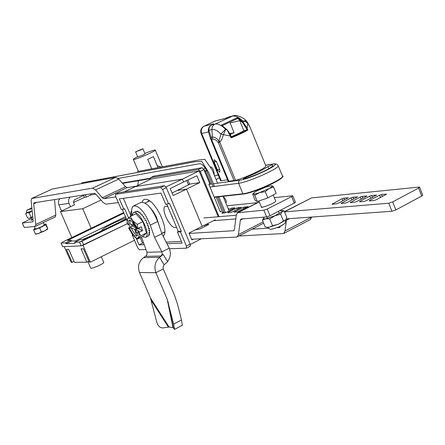 <?xml version="1.0" encoding="UTF-8"?>
<svg xmlns="http://www.w3.org/2000/svg" width="445" height="445" viewBox="0 0 445 445"><rect width="100%" height="100%" fill="white"/><g stroke="black" fill="none" stroke-linecap="round" stroke-linejoin="round"><path stroke-width="0.67" d="M122.559 183.373L150.315 178.673L122.559 183.373M90.925 194.91L90.485 193.898L90.925 194.91L86.319 197.074L84.461 197.358L73.442 202.536L84.461 197.358L83.654 195.494L84.461 197.358L86.319 197.074L85.301 194.721L86.319 197.074L90.925 194.91L95.825 194.148L90.925 194.91M134.106 173.077L81.925 182.817L81.368 183.652L81.925 182.817L195.244 161.713L201.869 161.479L208.922 172.916L214.535 186.422L208.922 172.916L201.869 161.479L195.244 161.713L134.106 173.077M137.449 171.509L198.387 160.066L204.828 159.338L212.059 169.801L217.616 183.19L212.059 169.801L204.828 159.338L198.387 160.066L137.449 171.509M74.46 204.878L60.476 211.564L71.845 237.586L60.476 211.564L82.714 208.727L91.18 228.252L82.714 208.727L100.976 200.072L82.714 208.727L60.476 211.564L74.46 204.878M118.092 178.445L199.549 163.704C202.125 163.777 204.589 166.313 206.931 171.319L213.277 186.589L206.931 171.319C204.589 166.313 202.125 163.777 199.549 163.704L118.092 178.445M217.577 196.929L224.286 213.066L217.577 196.929M229.125 210.924L223.062 196.306L229.125 210.924M225.47 212.743L218.84 196.785L225.47 212.743M124.188 191.828L135.497 186.589L182.378 179.163L135.497 186.589L151.072 179.007L199.099 170.924L182.378 179.163L183.579 182.027L196.885 175.764L199.744 182.611L189.614 184.108M153.926 176.092L202.052 167.715L203.899 169.628L200.194 171.408L198.348 169.495L150.633 177.655L150.471 179.302M199.744 182.611L186.566 189.158L202.141 226.305L215.28 219.852L215.558 220.52M193.375 239.154L191.851 239.905L188.975 233.08L202.141 226.305L186.566 189.158L177.316 190.449L186.566 189.158L173.149 195.516L170.224 188.58L183.562 181.994L182.378 179.163L165.929 186.878M220.197 211.458L221.26 211.358L220.347 211.814L208.9 184.313L209.823 183.863L203.899 169.628M200.194 171.408L219.057 216.687M218.2 216.76L199.099 170.924M190.299 244.483L201.296 238.776M162.425 233.024L163.893 232.663L164.85 231.706M149.759 200.923L148.085 201.251L147.228 202.03M163.293 236.451L164.589 233.825C167.164 225.192 155.466 201.969 147.362 199.594C144.753 198.681 143.017 199.516 142.144 202.091M123.371 198.292L131.002 216.125M131.631 210.179L130.808 212.365L131.192 216.036M140.22 237.669L142.561 243.142L143.729 243.087M166.146 242.086L181.376 241.401M167.676 206.302L165.379 206.235C160.05 208.738 171.169 230.682 176.009 227.2L176.387 226.9M169.462 248.738L186.344 248.193L186.427 246.085L190.182 244.183L190.087 246.291M118.993 192.663L164.528 185.721L166.352 187.69L162.536 189.526L160.717 187.551L115.5 194.309L115.644 196.312L121.279 209.45L123.749 209.161L119.332 198.854L160.951 193.091L165.69 204.294L169.584 203.487L181.343 231.339L178.339 231.534L177.405 232.001L182.094 243.092L166.975 243.721M132.493 234.81L132.165 234.827L137.739 247.837L139.357 249.706L145.977 249.495M178.339 231.534L166.775 204.166M132.098 226.16L131.375 224.475M144.286 244.667L139.057 244.884L136.248 238.325M139.057 244.884L142.561 243.142M128.555 217.883L124.633 208.738L123.749 209.161M122.292 209.334L126.931 220.147M128.744 224.38L129.957 227.211M181.343 231.339L180.403 231.812L177.405 232.001M162.536 189.526L168.633 203.955M190.182 244.183L166.352 187.69M180.403 231.812L186.427 246.085M291.653 196.612L267.234 209.039L263.879 210.212L266.627 216.915L269.987 215.747L295.463 202.414L292.771 195.772L291.653 196.612L294.356 203.265M266.627 216.915L240.973 219.012L240.35 220.192L238.409 234.582L237.241 236.818L236.317 237.096L191.572 239.238M263.223 206.942L261.727 207.47L261.399 207.498L261.771 207.075M189.125 233.436L233.809 230.705L234.393 229.576L236.273 215.146L237.53 212.749L263.879 210.212M274.309 197.641L292.771 195.772M205.779 224.519L208.788 224.297L208.36 224.725L199.633 229.119L195.333 229.809M213.617 220.67L235.778 218.94M31.606 218.506L22.25 223.012L24.303 227.49L35.322 226.355L35.761 224.48L33.681 203.855L34.02 202.82L94.412 193.275L95.859 194.181L102.934 202.325L105.888 204.194L118.326 202.564M33.036 221.777L22.328 223.023M33.047 219.513L30.955 220.269L32.057 219.53M115.906 196.924L103.819 198.654L102.339 197.725L95.541 189.926L92.649 188.124L31.762 198.47L31.1 200.556L33.186 220.881L32.858 221.86M136.398 186.149L127.086 187.629L125.573 186.733L118.698 179.062L115.739 177.321L52.26 189.014L31.64 198.503M55.241 216.949L55.809 215.03L54.551 199.571M187.89 179.997L189.681 184.274L172.082 192.98M149.665 207.081L153.247 211.497L156.451 217.082L159.922 227.951M267.84 197.936L265.27 191.656L259.635 192.607C256.237 193.747 254.134 194.181 253.339 193.903L252.654 194.243L255.202 200.439L257.293 201.502L267.84 197.936L276.167 193.33L273.614 187.078L269.108 188.513L259.635 192.607L254.724 195.249L253.339 193.903L253.466 193.158L256.47 191.139L265.804 187.106L271.661 185.693L273.614 187.078M265.27 191.656L269.108 188.513C271.745 187.034 272.757 186.121 272.14 185.771M273.219 194.966L275.694 201.029C276.695 202.303 261.649 208.455 261.371 206.886L258.929 200.951M257.293 201.502L254.724 195.249M44.177 224.569L45.985 223.924L47.815 228.947L45.774 224.847L39.588 227.907L33.648 230.015L33.931 229.058L35.105 228.485M45.985 223.924L45.774 224.847M35.3 228.93L37.419 228.463C41.374 226.928 43.688 225.765 44.361 224.981L43.31 222.583M39.588 227.907L41.335 231.878L44.667 230.877L47.515 228.808M33.648 230.015L35.394 233.975L38.598 233.464L41.335 231.878M35.867 234.142L38.598 233.464L44.667 230.877L47.776 228.997M35.678 234.126L35.394 233.975M282.091 210.563L284.082 210.841L282.035 211.692L280.661 214.234L274.86 215.753L282.035 211.692L282.492 211.025L282.269 210.624L279.816 210.713M264.614 217.071L263.757 217.8C262.884 218.784 263.546 219.101 265.732 218.756L262.439 220.219L265.214 226.972L267.412 227.295L269.208 227.211L272.54 225.771L269.748 218.962L265.732 218.756L274.86 215.753L269.748 218.962M280.661 214.234L283.443 221.037L278.336 224.247L272.54 225.771M267.306 227.289L269.208 227.211L278.336 224.247L285.49 220.147L286.836 217.594L284.082 210.841M283.443 221.037L285.684 219.925M262.439 220.219L263.746 217.811M273.547 228.797L278.965 226.933L282.308 225.253M32.802 217.104L28.847 218.295M25.693 213.761L27.601 218.089L29.57 218.206L31.078 217.243L29.159 212.894L32.168 210.958L27.184 212.788L25.693 213.761L26.422 212.755M31.078 217.243L32.78 216.938M32.162 210.924L26.694 212.688L32.162 210.891M29.159 212.894L26.633 212.549M31.918 208.544L27.434 210.079L31.84 207.754M167.142 299.046L173.656 324.138L181.471 319.955L177.561 304.324L174.479 295.207L163.27 268.93L155.878 272.713L167.142 299.046L172.983 327.514L169.072 327.064L150.482 298.011L139.513 272.501C137.399 266.483 138.757 261.515 143.59 257.599L146.221 255.853M173.656 324.138L174.585 329.411L172.983 327.514M181.471 319.955L182.328 325.251M169.072 327.064L162.831 327.937C160.044 327.959 158.042 326.085 156.818 322.319L150.482 298.011M132.048 215.174C131.158 210.301 131.642 207.242 133.5 205.985C139.09 205.406 144.686 211.787 150.293 225.126L154.537 237.357L162.019 252.176L162.197 254.167L161.012 256.036L163.187 254.457L159.583 257.338L164.094 264.747L163.059 266.9L163.27 268.93M139.513 272.501L155.878 272.713C153.909 266.499 155.144 261.371 159.583 257.338L143.59 257.599M163.187 254.457L167.687 261.849L164.094 264.747M167.515 261.565C170.585 257.516 171.153 253.049 169.217 248.16L161.88 251.864L146.945 252.259L146.978 254.507L145.704 256.32L161.012 256.036M133.828 205.829L140.848 202.447C146.5 201.83 152.112 208.171 157.691 221.482L161.897 233.692L169.217 248.16M146.945 252.259L141.46 237.052M161.897 233.692L154.537 237.357M136.765 228.19L134.585 229.242L131.108 227.718L129.64 228.435L128.594 227.974L132.154 226.132L136.381 227.979M136.387 232.284L135.753 232.846L136.682 233.263L135.597 229.687L137.789 228.591L142.528 230.66L141.299 226.722L137.689 228.491L136.404 228.029C133.739 222.506 131.292 219.947 129.061 220.347L129.217 220.275M130.012 220.219L129.879 223.824L133.355 225.331L134.106 224.97M129.879 223.824L128.41 224.541L127.365 224.085L127.036 221.855L127.754 218.634L130.257 216.487L135.914 213.745L142.923 221.632L146.45 232.996L142.956 236.312L137.36 239.082L134.991 237.363M133.461 222.967L134.368 225.771L135.586 226.299M133.355 225.331L132.471 221.833M135.753 232.846L134.585 229.242M131.108 227.718C133.15 232.145 135.286 234.743 137.505 235.5M142.528 230.66L138.712 232.44L137.638 231.967L139.118 231.233L135.597 229.687M135.87 226.855L134.39 226.06L134.718 225.921M134.056 224.992L134.39 226.06M131.675 224.603L132.154 226.132M138.673 228.007L139.469 228.268L139.291 227.707M138.923 232.435L140.809 235.783L137.36 239.082M138.712 232.44L139.04 234.971L138.707 237.174L137.694 238.186L136.209 238.047L133.083 235.522L128.594 227.974M127.036 221.855L126.92 219.964L127.754 218.634C128.911 217.622 130.63 218.356 132.91 220.842L137.249 224.408L142.923 221.632M130.257 216.487L137.477 228.496M128.41 224.541L128.271 221.816L129.061 220.347M137.638 231.967L136.982 236.095C134.74 236.495 132.293 233.942 129.64 228.435M126.964 220.792L127.02 221.554M137.833 211.831L137.644 211.23L136.203 211.62L136.504 211.258L133.578 212.654M139.19 212.704L138.773 211.636L137.466 211.909L137.644 211.23M140.592 214.067L140.492 212.805L138.907 212.738L138.996 211.753M142.239 236.668L145.676 237.307C151.522 234.671 138.556 208.9 133.333 212.771L131.993 215.647M148.052 236.111L149.448 234.604L148.702 234.454L149.781 232.802L148.875 232.741L149.748 231.133L149.715 230.799L148.713 230.643L149.398 228.858L149.314 228.485L148.224 228.252L148.602 225.949L147.429 225.676L147.779 223.724L147.607 223.312L146.361 223.034L146.572 221.093L146.372 220.692L145.064 220.436L145.181 218.578L143.607 218.006L143.652 216.292L142.044 215.853L142.066 214.34L140.453 214.067L140.492 212.805M147.429 225.66L148.602 225.949M148.33 227.901L149.314 228.485M148.93 230.121L149.715 230.799M149.209 232.157L149.781 232.802M149.158 233.898L149.514 234.398M148.763 235.238L148.93 235.516M140.809 235.783L146.45 232.996M137.249 224.408L137.689 228.491M70.544 206.825L69.042 203.365L58.857 204.834L61.571 211.052M59.925 198.726C58.345 200.5 57.989 202.536 58.857 204.834M85.323 194.71L74.209 199.922L73.364 202.353L74.499 204.961M70.126 197.113C68.519 198.932 68.157 201.012 69.042 203.365M82.987 245.273L90.296 262.166L134.501 240.283L90.296 262.166L89.306 262.177L83.41 248.755L81.068 248.844L86.847 262.2L74.404 262.3L68.68 249.322L66.477 249.406L72.096 262.316L71.189 262.328L64.252 246.619L71.189 262.328L72.096 262.316L73.998 261.382L72.096 262.316L66.477 249.406L68.68 249.322L74.404 262.3L86.847 262.2L88.872 261.193L86.847 262.2L81.068 248.844L83.41 248.755L89.306 262.177L90.296 262.166L82.987 245.273M126.002 217.983C114.599 222.044 100.442 229.498 101.805 230.783C100.442 229.498 114.599 222.044 126.002 217.983M91.142 235.956L82.57 239.477L91.142 235.956M125.457 216.715L75.377 240.984L125.457 216.715M79.527 242.058L126.641 219.474L82.03 241.145L83.688 244.956L81.185 245.857L62.706 246.686L60.993 243.02L65.638 242.803L71.111 240.155L67.529 240.367L123.921 213.133L67.529 240.367L71.111 240.155L71.511 241.073L66.038 243.721L75.116 243.254L74.704 242.314L79.527 242.058L82.03 241.145L83.688 244.956L127.281 223.702L81.185 245.857L62.706 246.686L60.993 243.02L65.638 242.803L66.038 243.721L75.116 243.254L74.704 242.314L79.527 242.058L81.185 245.857L79.527 242.058M62.178 242.247L123.677 212.565L62.178 242.247M101.288 256.726L103.735 262.355C104.725 263.401 91.041 269.397 90.708 268.062L90.691 268.035M75.072 240.873L71.511 241.073L71.111 240.155L65.638 242.803L66.038 243.721L71.511 241.073L75.072 240.873M84.072 239.388L80.278 239.61L74.704 242.314L80.278 239.61L84.072 239.388L126.374 218.851L84.072 239.388M257.505 202.67L226.989 205.774M237.408 211.887L234.092 212.148L243.293 207.392L248.115 206.591L237.408 211.887M228.552 209.545L231.784 208.132L234.865 207.832L234.476 208.238L225.904 212.543L222.055 213.266M232.318 211.965L230.872 212.476L227.762 212.755L228.163 212.337L236.762 208.021L241.485 207.231L232.318 211.965M228.113 208.488L228.658 208.471L228.24 208.794M221.894 212.882L223.807 211.926M236.262 215.235L203.916 217.961M284.411 211.653L311.583 197.897L419.034 187.095L419.641 187.2L418.606 188.079L421.715 196.056L422.744 195.171L419.641 187.2M311.895 217.038L310.187 219.658M284.505 211.887L388.752 203.22L392.674 201.891L395.839 209.945L391.917 211.264L287.648 218.79L287.108 218.957L286.419 220.264L284.984 231.005L283.665 233.508L238.815 236.006M280.394 226.277L279.755 227.389L279.226 227.551L280.044 227.128M252.131 229.164L268.324 228.202M277.129 227.679L279.226 227.551M395.839 209.945L421.715 196.056M392.674 201.891L418.606 188.079M332.026 204.255L336.331 203.871L338.094 203.265L348.368 197.764L343.785 198.136L342.038 198.737L332.026 204.255M340.981 203.46L345.398 203.07L347.189 202.458L357.552 196.885L352.846 197.268L351.072 197.88L340.981 203.46M350.171 202.647L354.704 202.247L356.523 201.624L366.975 195.989L362.141 196.384L360.339 197.002L350.171 202.647M359.599 201.813L364.255 201.407L366.107 200.773L376.642 195.066L371.681 195.472L369.845 196.1L359.894 201.324L359.599 201.813M369.283 200.962L374.061 200.539L375.942 199.894L386.577 194.12L381.471 194.532L379.607 195.171L369.567 200.461L369.283 200.962M237.43 118.57L222.311 125.64L237.43 118.57L237.547 117.563L221.254 125.173L226.811 129.873L225.598 129.323C221.56 125.234 218.011 123.504 214.946 124.138L211.826 124.9L210.218 125.885L209.067 127.264L208.299 129.367L208.382 131.603L208.827 130.318L211.937 129.584C211.92 127.031 212.921 125.217 214.946 124.138L233.202 115.8C236.317 114.104 244.972 118.559 246.625 121.235L245.1 120.645L242.909 121.196L245.751 121.763L247.693 123.282L247.12 128.121L246.363 128.433L242.72 122.692L237.502 118.303M226.978 129.823L221.254 125.173M231.233 136.737L232.818 136.075C238.259 133.745 241.919 131.909 243.799 130.574L239.738 120.634L230.098 122.948L234.109 132.727L230.165 134.323M227.584 179.88L220.631 180.737L201.095 133.589L208.471 131.976M214.312 159.666L216.576 161.841L219.786 169.595L219.786 172.132L217.449 169.979L214.245 162.258L216.303 161.268M214.251 159.699L214.245 162.258M210.029 187.017L238.665 183.273L242.809 193.786L243.37 194.037C252.643 193.291 283.209 179.73 282.28 176.798M214.562 175.831L218.217 174.907M268.802 168.694L267.94 166.558C263.212 169.79 255.764 173.461 245.59 177.555L245.918 178.267M218.295 175.096L217.293 175.252M216.086 179.502L219.446 177.867M247.437 122.297L250.051 127.22L265.782 165.796C267.412 167.387 247.465 177.049 235.561 180.386L228.168 181.287M245.59 177.555L243.27 178.851L243.854 178.818C253.589 176.626 274.443 166.875 272.841 165.29L271.99 164.967L267.94 166.558M229.481 116.735L232.123 116.145C235.255 115.478 238.854 117.163 242.909 121.196L243.154 122.197L242.72 122.692M157.753 165.829L161.173 167.053M272.579 164.06L272.562 164.06C275.472 163.487 277.313 164.005 278.092 165.623C280.567 167.854 248.366 182.294 238.665 183.273L238.615 181.488L239.699 180.203L213.428 183.763M272.562 164.06L271.973 164.233C286.502 161.39 251.52 178.784 239.699 180.203M221.766 125.301L227.117 129.873L230.849 135.792L230.404 136.025L223.485 134.685L221.782 139.43L219.797 142.166L219.046 141.076L220.876 134.006C217.488 130.552 214.512 129.078 211.937 129.584L212.326 137.077L211.086 137.349L208.827 130.318C208.811 127.782 209.806 125.974 211.826 124.9L210.813 125.429M223.485 134.685L220.876 134.006L225.598 129.323L223.485 134.685M228.919 181.465L211.575 139.508L211.086 137.349L210.947 139.552L212.81 139.235L212.326 137.077C214.295 136.754 216.537 138.084 219.046 141.076L218.384 142.567C216.303 140.086 214.446 138.974 212.81 139.235M210.479 138.512L228.263 181.427M250.051 127.22L246.947 121.746M229.025 116.89L224.764 118.615L215.28 120.979L225.131 118.448M237.547 117.563L243.154 122.197L247.12 128.121L247.887 129.996L243.799 130.574M231.178 137.911L231.445 137.244L230.849 135.792C230.46 134.451 229.22 132.477 227.117 129.873L231.178 137.911C238.498 134.88 244.071 132.243 247.887 129.996M247.109 129.829C243.454 131.948 238.231 134.423 231.445 137.244L230.805 135.831M234.109 132.727L229.82 133.678M140.776 149.915L142.889 148.719L135.608 151.812L140.776 149.915M151.728 168.827L147.712 159.327L153.436 156.657L158.07 167.637M137.672 156.696C134.718 158.159 133.261 159.06 133.316 159.399L134.295 159.371C138.59 158.587 156.379 150.705 155.277 150.076C154.471 149.832 151.005 150.961 144.886 153.453M162.33 166.836L155.283 150.093M142.889 148.719L145.042 153.814L142.94 155.027L137.766 156.907L135.608 151.812M225.871 203.087C226.766 201.924 226.305 200.2 224.48 197.897L223.129 196.301M214.223 175.013L213.989 172.615C213.589 169.539 212.543 167.626 210.847 166.869M203.682 169.161L205.017 167.743L203.682 169.161M122.253 183.029L150.293 178.261L122.253 183.029M205.44 171.103L210.852 184.119L205.44 171.103L206.602 170.58L205.44 171.103L203.699 169.195L205.44 171.103L204.672 171.475L205.44 171.103M216.242 197.079L222.656 212.499L216.242 197.079M202.052 167.715L198.348 169.495M154.087 176.02L150.633 177.655M164.528 185.721L160.717 187.551M119.138 192.59L115.594 194.276M267.234 209.039L269.987 215.747M259.324 201.913L238.403 212.471M263.129 221.899L238.409 234.582M243.231 218.729L240.35 220.192M234.048 230.493L233.358 230.844M204.995 226.422L204.466 225.164M206.33 225.749L205.812 224.514M32.029 219.552L32.162 219.847M52.26 189.014L31.762 198.47M115.739 177.321L92.649 188.124M118.698 179.062L95.541 189.926M125.573 186.733L102.339 197.725M127.086 187.629L103.819 198.654M188.569 184.998L186.705 180.553M55.809 215.03L35.761 224.48M36.902 202.364L33.681 203.855M26.683 212.677L26.694 212.688C26.55 210.763 26.872 209.806 27.662 209.829M168.366 327.097L151.306 300.431M167.988 301.543L173.344 327.67M157.691 221.482L150.293 225.126M62.706 246.686L61.11 243.042L62.706 246.686M228.318 212.704L228.163 212.337M234.782 212.126L234.626 211.753M230.938 210.018L230.365 208.633M232.284 209.339L231.784 208.132M237.346 209.434L236.762 208.021M238.709 208.749L238.197 207.509M243.893 208.839L243.293 207.392M245.273 208.143L244.744 206.875M388.752 203.22L391.917 211.264M284.984 231.005L311.75 217.049M286.419 220.264L289.534 218.651M284.477 211.814L311.583 197.897M332.526 204.211L332.348 203.777M342.856 200.784L342.038 198.737M341.471 203.421L341.298 202.981M350.649 202.609L350.476 202.163M360.072 201.774L359.894 201.324M369.745 200.917L369.567 200.461M344.497 199.927L343.785 198.136M351.912 199.989L351.072 197.88M353.58 199.115L352.846 197.268M361.201 199.171L360.339 197.002M362.892 198.281L362.141 196.384M370.735 198.337L369.845 196.1M372.454 197.43L371.681 195.472M380.52 197.48L379.607 195.171M382.272 196.557L381.471 194.532M221.282 180.798L201.707 133.556C200.667 130.235 201.49 127.76 204.177 126.135L203.916 126.235C201.04 127.949 200.1 130.402 201.095 133.589M217.449 169.979L219.53 168.972M278.103 165.646L282.497 175.947C285.078 178.389 252.649 192.991 242.809 193.786L214.179 196.996M214.301 197.28L243.109 194.065M208.933 184.386L212.176 183.935M271.973 164.233L265.576 165.295M235.561 180.386L219.797 142.166L218.384 142.567L234.131 180.72M213.528 123.838L204.177 126.135L214.879 121.168M232.674 115.934L224.764 118.615M246.953 129.873L246.363 128.433M224.48 197.897L223.852 198.214M213.355 172.921L213.989 172.615M153.987 176.053L150.566 177.672M148.235 199.983L147.362 199.594M148.402 201.101L148.085 201.251M190.271 246.241L186.522 248.143M119.043 192.624L115.533 194.293M237.802 212.61L259.274 201.78M237.241 236.818L263.679 223.234M35.322 226.355L55.313 216.915M24.225 227.478L22.25 223.012M161.78 233.347L164.733 231.873M145.137 203.042L149.553 200.906M279.404 213.517L278.526 211.375M267.473 218.367L266.861 216.882M253.266 193.403L252.855 193.92M31.245 217.688L32.19 219.836M34.232 226.511L35.305 228.941M35.995 234.153L35.611 234.12M267.573 227.312C270.438 229.754 269.765 230.121 278.971 226.928C287.487 222.289 284.761 223.596 285.623 219.997M267.801 227.339L267.412 227.295M28.953 218.306L28.664 218.273M182.361 325.234L174.585 329.411M145.676 237.307L147.69 236.312M170.407 212.755L173.01 218.489M90.708 268.062L87.915 261.666M310.499 219.496L283.665 233.508M217.004 175.324L214.512 175.714M217.038 175.313L218.206 174.879M214.306 197.302L243.215 194.076C250.641 192.785 260.158 189.403 271.762 183.93C281.012 178.779 284.594 176.12 282.497 175.947M138.362 180.698L137.85 185.443M162.97 166.719L162.18 166.486M265.548 165.229L272.362 164.094M208.382 131.603L210.596 138.79L228.179 181.321M215.831 120.767L215.13 121.029M204.033 126.18L215.013 121.085M247.398 122.236L246.625 121.235M133.316 159.399L138.384 171.336"/></g></svg>
